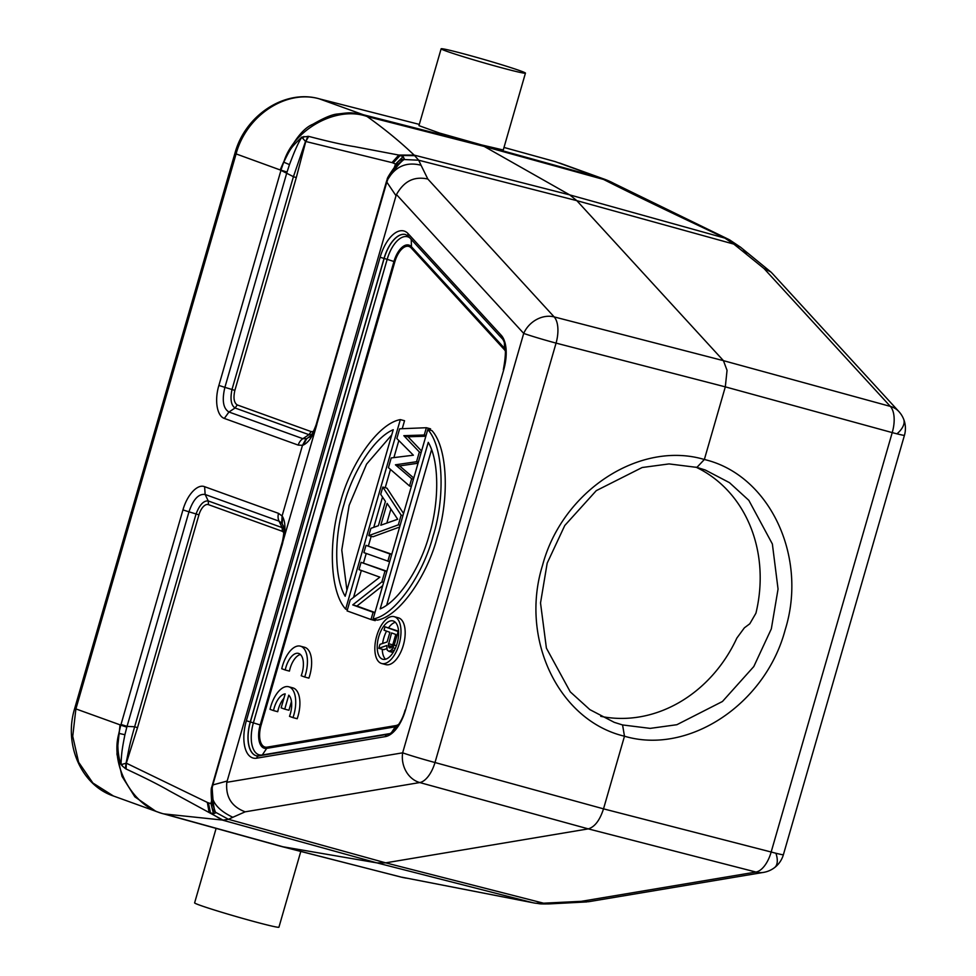 <?xml version="1.0" encoding="UTF-8"?>
<svg xmlns="http://www.w3.org/2000/svg" width="976" height="976" viewBox="0 0 976 976"><rect width="100%" height="100%" fill="white"/><g stroke="black" fill="none" stroke-linecap="round" stroke-linejoin="round"><path stroke-width="1.46" d="M600.765 716.335A134.127 116.742 109.8 0 0 736.868 638.048L744.371 627.836L749.788 623.786L755.924 613.209A134.127 116.742 109.8 0 0 695.937 467.138M304.707 677.015L308.904 678.137A24.937 12.237 -75.1 0 0 304.585 647.283L300.388 646.161A24.937 12.237 104.9 0 1 304.707 677.015L301.206 675.758A17.446 8.564 -75.1 0 0 298.473 653.395A17.446 8.564 -75.1 0 0 285.236 670L281.747 668.731A24.937 12.237 104.9 0 1 300.388 646.161M300.425 654.506A17.446 8.564 -75.1 0 0 289.433 671.11L285.236 670M386.874 571.253L361.083 562.335L358.985 569.618L379.859 577.158L350.225 599.972L347.078 610.903L371.002 619.528L373.1 612.245L352.739 604.9L356.935 606.023L382.714 585.661M374.955 612.525L356.935 606.023M371.002 619.528L375.199 620.651L375.479 619.65M391.779 554.246L365.988 545.34L363.889 552.623L389.619 561.737M403.539 513.51L387.008 488.195L382.812 487.073L380.713 494.356L385.422 501.42L378.407 525.698L370.904 528.345L368.794 535.629L372.991 536.751L399.635 527.016M430.184 430.148L430.562 428.842L426.366 427.72L424.255 435.003L403.832 435.674L419.351 451.998L421.156 452.486M421.571 451.034L408.029 436.797L425.853 436.211M413.775 478.057L399.623 465.93L418.057 463.222M353.544 597.422L361.327 570.472M363.487 562.981L366.232 553.465M368.391 545.987L371.197 536.275M373.771 527.333L382.507 497.052M385.215 487.707L390.485 469.444M393.901 457.61L398.83 440.53M402.246 428.696L404.54 420.729L400.343 419.607L345.65 609.109L347.444 609.597M377.285 620.138C399.672 616.222 427.403 575.23 437.285 537.178C449.167 499.834 448.106 448.435 431.978 430.623L427.781 429.513L373.088 619.016L377.285 620.138M381.677 663.509L385.874 664.632A24.229 11.895 -75.1 0 0 403.332 645.258A24.229 11.895 -75.1 0 0 398.342 617.796L394.145 616.673A24.229 11.895 104.9 0 1 394.633 616.82A24.229 11.895 104.9 0 1 399.135 644.148A24.229 11.895 104.9 0 1 381.677 663.509A24.229 11.895 104.9 0 1 381.201 663.363A24.229 11.895 104.9 0 1 376.687 636.047A24.229 11.895 104.9 0 1 394.145 616.673M291.458 701.5L288.933 710.26L284.736 709.137L288.774 695.168A17.446 8.564 104.9 0 1 289.494 716.36L292.983 717.616A24.937 12.237 -75.1 0 0 288.676 686.762A24.937 12.237 -75.1 0 0 270.023 709.332L273.524 710.589A17.446 8.564 104.9 0 1 285.187 693.875L281.149 707.844L284.736 709.137M283.882 698.365A17.446 8.564 -75.1 0 0 277.721 711.711L273.524 710.589M292.983 717.616L297.18 718.726A24.937 12.237 -75.1 0 0 292.873 687.885L288.676 686.762M727.401 238.778L613.343 183.146L603.571 179.462C637.987 196.859 676.99 215.44 724.143 237.632L733.793 244.098L740.503 247.172L770.711 271.865L763.988 268.51L741.98 250.673L747.775 253.199M727.571 238.864L569.728 194.895L481.497 144.899L503.226 149.987M729.609 239.889L725.607 238.388M386.96 181.853L387.838 179.291C395.536 166.323 406.602 161.638 421.034 165.237L427.817 179.011C412.165 175.692 403.076 183.012 396.463 194.541L523.709 333.402A24.937 0.915 -163.9 0 0 550.562 341.612A24.937 0.915 -163.9 0 0 556.064 343.113L435.003 762.524A24.937 12.054 105.4 0 1 419.765 782.557A24.937 21.191 -99.5 0 1 406.138 771.479A24.937 21.204 -99.5 0 1 402.649 752.825A24.937 0.915 16.1 0 0 429.513 761.024A24.937 0.915 16.1 0 0 435.003 762.524L603.522 808.848L771.162 852.011L892.223 432.6L725.314 386.862L704.355 459.501C769.247 474.665 808.262 556.442 785.143 629.935C765.44 704.367 688.385 755.253 624.481 736.209L603.522 808.848C599.825 820.291 594.738 826.965 588.284 828.88L755.936 872.044A24.937 12.42 -75.6 0 0 771.162 852.011A24.937 0.915 16.1 0 0 775.908 853.244A24.937 0.915 16.1 0 0 783.386 854.708L904.447 435.296A24.937 0.915 -163.9 0 1 896.968 433.832A24.937 0.915 -163.9 0 1 892.223 432.6A24.937 12.432 -74.7 0 0 890.344 406.394L723.436 360.656L554.173 316.907A24.937 12.041 104.5 0 1 556.064 343.113L725.314 386.862L727.047 370.331L723.436 360.656L576.816 200.653L733.793 244.098L741.98 250.673M772.284 273.39L770.723 271.853M581.33 901.324L588.528 901.726L763.561 872.385A24.937 21.204 -99.5 0 1 755.936 872.044L581.33 901.324L543.559 903.19L548.793 903.922M558.418 903.373L553.782 902.715M535.617 903.227L543.559 903.19L385.691 862.845L376.919 862.882L281.71 846.558L164.566 814.118M211.56 800.796L210.975 803.504A83.387 40.943 104.9 0 1 208.425 802.833L207.327 802.406L209.084 812.215L222.247 820.047L376.919 862.882L532.225 902.568L402.161 877.253L533.286 902.812M124.916 734.721L126.819 727.144L120.756 725.156L118.828 733.379L124.916 734.721C121.402 752.154 121.561 755.204 120.987 764.062L122.195 764.306L122.232 765.928L120.792 764.135C117.681 754.045 117.047 743.797 118.889 733.391C109.654 765.867 133.7 808.348 165.725 814.301L283.626 846.961L400.148 876.851M400.099 876.851L398.708 876.448M602.07 178.388L599.545 177.62M421.034 165.237L418.692 160.223L414.166 155.111C400.355 141.91 384.678 129.039 367.122 116.522L485.706 146.827L603.571 179.462L599.508 177.608L481.79 145.009L363.584 114.802M387.667 179.743L387.838 179.291C395.085 168.36 400.502 161.772 404.101 159.527L418.692 160.223L576.816 200.653L569.728 194.895L414.166 155.111L398.769 155.062L354.63 146.656C344.016 145.034 328.692 141.605 308.697 136.384L301.767 137.091M289.469 164.615L283.711 162.15L280.954 170.153L287.042 172.044L286.822 172.813L224.895 387.362L218.88 385.435C214.378 400.282 216.916 415.959 224.334 418.423L228.957 412.006L302.865 438.675L306.72 438.651L303.329 445.032C308.745 442.409 313.113 435.882 316.456 425.487L386.825 182.097L396.024 195.737L226.81 782.301L402.649 752.825L523.709 333.402A24.937 20.716 -42.5 0 1 536.593 319.506A24.937 20.716 -42.5 0 1 554.173 316.907L427.817 179.011M896.968 433.832A24.937 13.237 -22 0 0 903.642 419.131M622.566 724.948L624.481 736.209C558.797 720.715 519.537 638.938 542.534 565.348C562.274 490.904 639.756 440.237 704.355 459.501L696.901 467.394L669.048 463.917L642.159 467.516L596.275 490.647L564.762 525.515L547.182 563.152L540.521 602.985L546.401 648.137L570.265 691.862L589.833 709.613L614.233 722.338L622.566 724.948L650.175 728.377L676.856 724.717L722.46 701.488L753.801 666.547L771.333 628.861L778.055 589.065L772.37 543.986L748.836 500.346L729.462 482.656L705.294 470.017L696.901 467.394M226.81 782.301C225.493 796.892 231.605 806.725 245.171 811.825L232.837 817.278C216.489 809.519 209.633 799.722 212.268 787.876M155.928 811.3A74.798 74.798 0 0 0 163.541 813.862L223.053 820.121L228.445 819.303L232.837 817.278M245.171 811.825L419.765 782.557L588.284 828.88L385.691 862.845L228.445 819.303L215.696 812.337C214.171 811.044 213 802.882 212.182 787.864L212.939 784.753M775.908 853.244A24.937 11.98 52.7 0 1 774.602 867.579M418.972 125.66L439.468 133.029L481.497 144.899M301.755 137.104C291.055 147.73 291.055 147.144 283.772 162.175C293.3 129.613 336.598 105.371 367.122 116.522L363.353 114.729C350.018 112.179 350.53 112.508 337.708 114.009C332.548 114.277 324.3 117.681 312.954 124.22C301.938 128.673 291.019 143.911 280.197 169.946L293.422 176.68L305.512 141.447L301.779 137.226M303.036 137.897L303.914 136.469M307.867 136.286L305.769 141.496L308.697 136.384M398.769 155.062L391.998 162.614L393.121 162.992A85.266 41.87 104.9 0 1 395.524 164.114L403.161 156.599L398.769 155.062M414.837 155.66L400.184 155.452L393.121 162.992M394.267 167.579L395.524 164.114L395.817 165.151C397.403 161.601 400.245 159.564 404.369 159.015L403.161 156.599M395.487 166.115L404.369 159.003M395.658 165.908L395.975 165.005M310.966 435.442L306.757 438.7L310.49 436.052M303.329 445.032L302.487 445.312L306.037 438.834M316.895 424.279L282.979 541.473C285.675 530.59 285.553 522.355 282.637 516.755L282.088 515.975L281.71 523.112L279.051 521.16L205.155 494.49L204.618 486.695C197.53 483.706 187.258 494.625 182.951 509.899L120.817 725.168L120.048 724.839L116.937 754.07L122.012 776.371L134.871 796.843L155.916 811.373L160.796 813.045M301.962 137.177C299.034 141.008 294.874 150.158 289.482 164.615L287.042 172.044M391.998 162.614L305.769 141.496L296.289 177.595L293.422 176.68L231.995 389.485L234.862 390.4C233.179 397.927 233.972 402.771 237.266 404.942L311.161 431.612L313.589 431.538M312.052 434.576L308.953 434.674L235.057 407.992C231.068 405.296 230.043 399.135 231.995 389.485L224.895 387.362C221.82 400.319 223.175 408.529 228.957 412.006L235.057 407.992L237.253 404.942M281.71 523.112L283.223 525.686C284.272 528.943 283.992 534.287 282.369 541.729L211.719 787.242C211.023 787.9 210.987 792.5 211.609 801.076L215.647 812.874C212.487 810.178 211.182 806.859 211.743 802.919L211.829 802.516M282.637 516.755L282.174 523.709L283.65 527.357M211.902 789.987L212.182 787.864M211.78 803.199L210.975 803.504L213.476 813.777L215.647 812.874M208.425 802.833L210.426 812.788L213.476 813.777M122.195 764.306L126.331 763.171L126.099 769.003C144.997 777.811 159.295 785.033 168.982 790.67L223.053 820.121M207.327 802.406L126.331 763.171L137.506 727.681L134.651 726.766C128.966 746.591 129.576 746.335 126.099 763.049L125.367 768.539L126.099 769.003M122.232 765.928L125.367 768.539M396.024 195.737L396.463 194.541M361.083 562.335L385.02 570.972L381.86 581.903L352.739 604.9M385.02 570.972L386.813 571.448M381.86 581.903L383.666 582.379M373.1 612.245L374.906 612.733M387.814 561.261L389.924 553.978L391.718 554.453M389.924 553.978L365.988 545.34M382.812 487.073L401.136 515.133L402.929 515.609M401.136 515.133L398.33 524.844L368.794 535.629M380.799 525.222L397.696 519.256L387.106 503.36L380.799 525.222M400.136 525.32L398.33 524.844M390.888 509.045L386.838 523.087M419.351 451.998L416.545 461.721L395.426 464.808L411.64 478.716L409.542 485.999L388.424 467.65L391.217 457.939L413.373 455.206L396.829 438.517L399.635 428.806L426.366 427.72M424.255 435.003L426.061 435.491M403.832 435.674L408.029 436.797M416.545 461.721L418.35 462.197M395.426 464.808L399.623 465.93M411.64 478.716L413.446 479.192M409.542 485.999L411.347 486.475M345.65 609.109C329.51 591.31 328.436 539.899 340.319 502.555C350.201 464.491 377.944 423.511 400.343 419.607M345.175 596.263L393.243 429.721C373.71 437.956 352.47 472.628 344.125 503.933C334.536 534.787 333.633 576.804 345.175 596.263M346.919 590.224L341.771 550.037L349.164 505.287L366.561 464.137L391.754 434.906M427.781 429.513C443.909 447.313 444.971 498.712 433.088 536.056C423.206 574.12 395.475 615.1 373.088 619.016M428.257 442.36L380.189 608.902C399.721 600.667 420.961 565.995 429.306 534.689C438.907 503.836 439.81 461.807 428.257 442.36M431.551 449.741L386.716 605.059M382.409 659.142A19.849 9.748 -75.1 0 0 382.812 659.264A19.849 9.748 -75.1 0 0 397.11 643.416A19.849 9.748 -75.1 0 0 393.413 621.041A19.849 9.748 -75.1 0 0 393.023 620.919A19.849 9.748 -75.1 0 0 378.725 636.779A19.849 9.748 -75.1 0 0 382.409 659.142M382.604 643.477A19.849 9.748 104.9 0 1 383.763 638.121A19.849 9.748 104.9 0 1 386.545 631.106M388.594 627.763A19.849 9.748 104.9 0 1 395.353 622.285M385.508 659.239A19.849 9.748 104.9 0 1 382.25 649.247M398.562 631.216L385.02 626.812L384.032 630.203L389.9 632.326L387.118 641.952L379.945 644.367L378.798 648.332L383.836 649.674L386.777 648.637M385.02 626.812L398.135 631.545L394.206 645.136L391.62 649.833L389.009 651.395L387.228 650.126L386.691 645.551L378.798 648.332M391.571 632.924L388.253 645.49L389.997 647.991L392.657 645.197L395.756 634.437L391.571 632.924M394.206 645.136L396.366 645.709M393.108 647.869L395.268 648.442M391.62 649.833L394.255 650.528M390.01 651.126L393.413 652.029M389.009 651.395L393.133 652.493M392.755 644.831L388.46 643.684M392.023 646.49L388.253 645.49M390.144 647.954L389.156 647.686M391.181 647.539L388.485 646.82M126.831 727.144L127.039 726.376L134.651 726.766L196.066 513.962L198.933 514.877A12.895 6.332 104.9 0 1 208.474 504.653L208.23 500.944C203.594 500.529 199.531 504.873 196.066 513.962L188.966 511.827L127.039 726.376L121.024 724.448M283.809 528.711L282.125 527.613L282.381 531.322L284.321 532.969M503.604 68.308A43.883 1.623 -163.9 0 1 441.128 48.8A43.883 1.623 -163.9 0 1 462.953 53.631A43.883 1.623 -163.9 0 1 525.442 73.139A43.883 1.623 -163.9 0 1 503.604 68.308M216.111 828.392L194.614 902.861A43.883 1.623 16.1 0 0 257.091 922.369A43.883 1.623 16.1 0 0 278.929 927.2L300.791 851.438M398.916 724.216A19.239 9.443 104.9 0 1 395.78 725.583L267.143 747.14A19.239 9.443 104.9 0 1 261.08 725.253L394.853 261.788A19.239 9.443 104.9 0 1 411.225 247.989L504.311 349.579A19.239 9.443 104.9 0 1 505.702 351.714M772.114 273.207L898.872 411.543A24.937 20.716 -42.5 0 0 890.344 406.394L763.988 268.51M120.048 724.839L75.896 708.905L236.058 154.013C246.294 115.656 285.883 89.353 319.201 98.808L318.981 98.735C284.614 89.036 244.903 115.51 234.874 153.476L74.713 708.369C63.513 744.249 81.069 785.168 113.472 796.013L92.891 783.02L78.605 762.207L72.736 736.282L75.896 708.905L74.823 708.405M280.197 169.958L234.899 153.476M363.353 114.741L319.201 98.808L419.314 124.391L318.798 98.71M599.508 177.608L555.185 161.613L503.994 147.449L555.051 161.589M311.161 431.612L308.953 434.674L302.865 438.675A10.468 9.113 109.8 0 0 298.229 445.105L302.487 445.312L282.088 515.975L278.526 513.364L204.618 486.695M298.229 445.105L224.321 418.423M218.88 385.435L280.807 170.885M296.289 177.595L234.862 390.4M281.991 545.535L282.845 542.266M281.857 545.755L212.817 784.948L227.091 781.056M501.213 335.256L408.127 233.667A2.989 2.489 137.5 0 0 408.432 236.363L501.518 337.94A2.989 2.489 -42.5 0 1 501.213 335.256A32.916 16.165 -75.1 0 1 503.701 369.843L405.467 710.174A32.916 16.165 -75.1 0 1 385.361 736.612A2.989 2.55 -99.5 0 1 387.387 734.33L258.75 755.9A2.989 2.55 80.5 0 0 256.737 758.181L385.361 736.612M408.127 233.667A32.903 16.165 -75.1 0 0 380.128 257.261L246.355 720.739A32.903 16.165 -75.1 0 0 256.737 758.181M503.701 369.843L405.467 710.174M246.355 720.739L250.259 721.911A29.914 14.689 -75.1 0 0 256.42 755.814L258.75 755.9M408.432 236.363L405.589 234.533A29.914 14.689 -75.1 0 0 384.032 258.433L250.259 721.911L260.189 724.961L393.962 261.495A20.581 10.102 104.9 0 1 411.469 246.745L411.225 239.413M409.737 237.778A28.267 13.884 -75.1 0 0 387.167 259.348L380.128 257.261M504.397 343.381L504.555 348.322L411.469 246.745A2.989 2.489 -42.5 0 1 411.225 247.989M394.853 261.788L387.167 259.348L253.394 722.813A28.267 13.884 -75.1 0 0 262.312 754.973L266.68 748.372A20.581 10.102 104.9 0 1 260.189 724.961L261.08 725.253M256.468 755.827A29.914 14.689 104.9 0 1 250.381 721.935L384.154 258.469A29.914 14.689 104.9 0 1 405.638 234.545M389.546 733.647L262.312 754.973A2.989 2.55 -99.5 0 1 262.007 755.351M267.143 747.14A2.989 2.55 -99.5 0 1 266.68 748.372L395.317 726.803L390.937 733.403M397.805 725.888A20.581 10.102 104.9 0 1 395.317 726.803L395.78 725.583M504.299 349.567L504.555 348.322A20.581 10.102 104.9 0 1 505.58 349.713M182.951 509.899L188.966 511.827C193.248 499.309 198.64 493.539 205.155 494.49L208.23 500.944L282.125 527.613L279.051 521.16A10.468 9.113 -70.2 0 1 278.526 513.364M282.381 531.322L208.474 504.653M198.933 514.877L137.506 727.681M729.255 239.693L727.693 238.913M729.609 239.876L740.503 247.172M586.942 901.922L548.988 903.91C537.166 904.093 540.716 903.654 535.604 903.227M400.099 876.838A74.81 74.81 0 0 0 406.187 878.132M613.904 183.427A74.798 74.798 0 0 0 601.911 178.327M904.447 435.296A24.937 24.937 0 0 0 898.872 411.543M763.561 872.385A24.937 24.937 0 0 0 783.386 854.708M281.71 846.558L400.184 876.826M559.468 162.98L603.266 178.791M395.292 166.652L394.365 167.469C389.363 174.472 386.972 178.413 387.191 179.316L386.374 181.804M386.362 181.829L316.151 424.706C313.455 431.941 311.198 436.101 309.38 437.187M309.782 436.833L309.172 437.309M501.518 337.94C506.007 341.759 506.617 352.348 503.335 369.684M405.113 710.016C400.794 726.852 388.668 735.88 387.387 734.33M113.472 796.013L157.612 811.947M441.128 48.8L419.021 125.392M525.442 73.139L503.335 149.731M535.287 903.178L533.567 902.873"/></g></svg>
